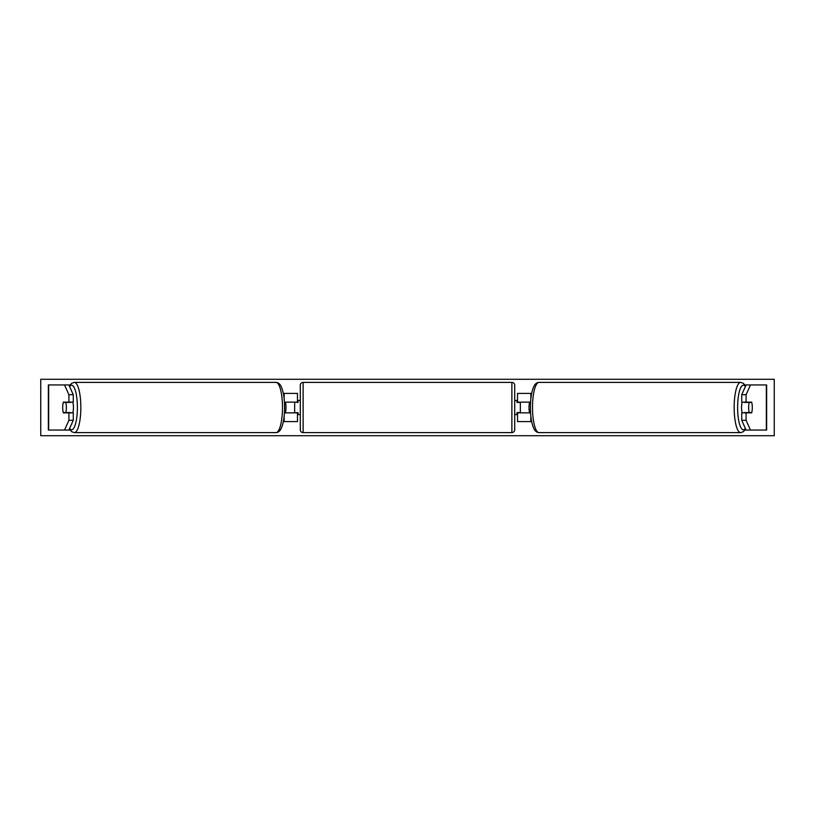 <?xml version="1.0" encoding="UTF-8"?>
<svg xmlns="http://www.w3.org/2000/svg" width="815" height="815" viewBox="0 0 815 815"><rect width="100%" height="100%" fill="white"/><g stroke="black" fill="none" stroke-linecap="round" stroke-linejoin="round"><path stroke-width="1.22" d="M283.335 421.61L297.475 421.61L297.475 412.859L284.415 412.859M297.475 402.427L297.475 393.39L283.335 393.39M294.653 402.141L298.035 402.427L298.035 400.45L300.297 400.45L300.297 414.55L298.035 414.55L298.035 412.573L294.653 412.859M284.415 402.141L297.475 402.141M73.269 394.704L68.908 394.704L64.528 384.935L68.888 384.935L73.269 394.704L73.269 402.141L63.346 402.141A7.05 1.824 -90 0 0 62.704 407.5A7.05 1.824 -90 0 0 63.346 412.859L68.908 412.859L68.908 420.296L73.269 420.296L73.269 412.859L68.908 412.859M73.269 420.296L68.888 430.065L48.36 430.065L48.36 384.935L64.528 384.935M68.888 384.935L70.059 384.935M68.888 430.065L70.059 430.065M68.908 402.141L68.908 394.704M64.528 430.065L68.908 420.296M746.092 402.141L746.092 394.704L750.472 384.935L746.112 384.935L741.732 394.704L741.732 402.141L751.654 402.141A7.05 1.824 -90 0 1 752.296 407.5A7.05 1.824 -90 0 1 751.654 412.859L746.092 412.859L746.092 420.296L741.732 420.296L741.732 412.859L746.092 412.859M741.732 420.296L746.112 430.065L766.64 430.065L766.64 384.935L750.472 384.935M746.112 384.935L744.941 384.935M746.112 430.065L744.941 430.065M741.732 394.704L746.092 394.704M750.472 430.065L746.092 420.296M531.665 421.61L517.525 421.61L517.525 412.859L530.585 412.859M517.525 402.427L517.525 393.39L531.665 393.39M520.347 402.141L520.347 412.859M530.585 402.141L517.525 402.141M303.119 382.388L303.119 432.612A2.822 2.822 0 0 1 300.297 429.79L300.297 385.21A2.822 2.822 0 0 1 303.119 382.388L511.881 382.388A2.822 2.822 0 0 1 514.703 385.21L514.703 429.79A2.822 2.822 0 0 1 511.881 432.612L511.881 382.388M303.119 432.612L511.881 432.612M294.653 402.427L294.653 412.573M520.347 402.427L516.965 402.427L516.965 400.45L514.703 400.45L514.703 414.55L516.965 414.55L516.965 412.573L520.347 412.573M65.801 412.573L63.264 412.573A7.05 1.824 90 0 1 62.704 407.5A7.05 1.824 90 0 1 63.264 402.427L65.801 402.427A7.05 1.824 90 0 1 66.351 407.5A7.05 1.824 90 0 1 65.801 412.573L70.701 412.573A7.05 1.824 90 0 1 70.62 412.859M72.8 402.141A7.05 1.824 90 0 1 73.442 407.5A7.05 1.824 90 0 1 72.8 412.859M284.435 412.573L285.433 412.573A7.05 1.824 90 0 0 285.994 407.5A7.05 1.824 90 0 0 285.433 402.427L284.435 402.427M70.62 402.141A7.05 1.824 90 0 1 70.701 402.427L65.801 402.427M40.75 435.709L40.75 379.291L774.25 379.291L774.25 435.709L40.75 435.709M752.296 407.5A7.05 1.824 90 0 0 751.736 402.427L749.199 402.427A7.05 1.824 90 0 0 748.649 407.5A7.05 1.824 90 0 0 749.199 412.573L751.736 412.573A7.05 1.824 90 0 0 752.296 407.5M742.2 402.141A7.05 1.824 90 0 0 741.558 407.5A7.05 1.824 90 0 0 742.2 412.859M749.199 402.427L744.299 402.427A7.05 1.824 90 0 1 744.38 402.141M530.565 412.573L529.567 412.573A7.05 1.824 90 0 1 529.006 407.5A7.05 1.824 90 0 1 529.567 402.427L530.565 402.427M749.199 412.573L744.299 412.573A7.05 1.824 90 0 0 744.38 412.859M284.16 421.61L284.16 415.966M284.16 399.034L284.16 393.39M48.666 430.065L48.666 384.935M766.334 430.065L766.334 384.935M530.84 421.61L530.84 415.966M530.84 399.034L530.84 393.39M69.632 428.425A22.29 5.766 -90 0 0 77.384 407.5A22.29 5.766 -90 0 0 69.632 386.575M80.838 407.5A25.112 6.5 90 0 1 74.338 432.612L275.99 432.612A25.112 6.5 -90 0 0 282.489 407.5A25.112 6.5 -90 0 0 275.99 382.388L74.338 382.388A25.112 6.5 90 0 1 80.838 407.5M745.368 428.425A22.29 5.766 -90 0 1 737.616 407.5A22.29 5.766 -90 0 1 745.368 386.575M745.613 386.025L743.372 383.305L740.662 382.388A25.112 6.5 90 0 0 734.162 407.5A25.112 6.5 90 0 0 740.662 432.612L539.01 432.612A25.112 6.5 -90 0 1 532.511 407.5A25.112 6.5 -90 0 1 539.01 382.388C536.953 382.49 535.323 383.661 534.12 385.903C531.696 390.793 530.463 397.985 530.422 407.5C530.463 417.015 531.696 424.207 534.12 429.098C535.323 431.339 536.953 432.51 539.01 432.612M69.387 428.975L71.628 431.695L74.338 432.612M275.99 382.388C278.047 382.49 279.677 383.661 280.88 385.903C283.304 390.793 284.537 397.985 284.578 407.5C284.537 417.015 283.304 424.207 280.88 429.098C279.677 431.339 278.047 432.51 275.99 432.612M69.387 386.025L71.628 383.305L74.338 382.388M740.662 382.388L539.01 382.388M745.613 428.975L743.372 431.695L740.662 432.612"/></g></svg>

